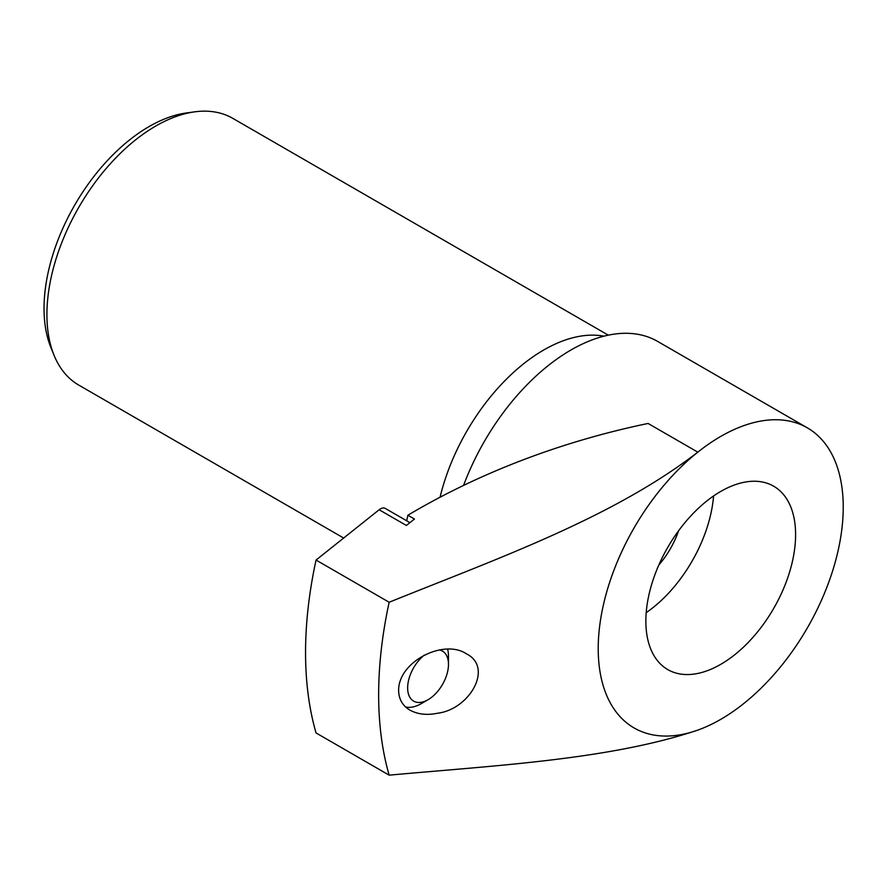 <?xml version="1.0" encoding="UTF-8"?>
<svg xmlns="http://www.w3.org/2000/svg" width="887" height="887" viewBox="0 0 887 887"><rect width="100%" height="100%" fill="white"/><g stroke="black" fill="none" stroke-linecap="round" stroke-linejoin="round"><path stroke-width="1.33" d="M720.732 664.352A105.875 61.125 -60 0 1 667.789 669.596A105.875 61.125 -60 0 1 667.789 547.334A105.875 61.125 -60 0 1 773.664 486.198A105.875 61.125 -60 0 1 789.896 571.051A105.875 61.125 -60 0 1 720.732 664.352M389.149 775.16C497.485 765.281 610.201 759.549 697.814 730.101A173.253 100.031 120 0 0 720.732 719.357A173.253 100.031 120 0 0 833.913 566.682A173.253 100.031 120 0 0 807.358 427.856A173.253 100.031 120 0 0 697.814 452.159C612.174 518.152 496.975 558.688 389.149 602.251L316.049 560.052A385.013 222.293 120 0 0 316.049 732.95L389.149 775.16A385.013 222.293 -60 0 1 389.149 602.251M697.814 730.101A173.253 100.031 -60 0 1 598.215 648.63A173.253 100.031 -60 0 1 697.814 452.159L648.087 423.454A567.115 382.896 169.7 0 0 407.887 515.225A572.891 330.762 -120 0 0 406.712 520.791M398.618 690.574C398.208 661.58 443.744 638.662 466.362 653.786C493.793 667.357 469.589 709.278 437.79 713.192C427.135 715.421 417.855 714.412 409.96 710.143C402.643 705.864 398.862 699.333 398.618 690.574M439.453 649.994A28.872 16.676 -60 0 1 448.478 664.352A28.872 16.676 -60 0 1 428.066 699.71L421.258 703.646A38.507 22.23 -60 0 1 405.625 706.972M447.647 649.229A38.507 22.23 -60 0 1 448.478 656.491L448.478 664.352M343.657 538.032L78.81 385.124A154.005 88.922 -60 0 1 54.085 355.354L50.947 347.682A148.451 85.706 -60 0 1 74.785 204.964A148.451 85.706 -60 0 1 186.458 112.959L194.674 111.84A154.005 88.922 -60 0 1 232.815 118.37L608.305 335.164M54.085 355.354A154.005 88.922 -60 0 1 78.81 207.292A154.005 88.922 -60 0 1 194.674 111.84M440.063 497.241A154.005 88.922 -60 0 1 603.914 336.173M463.579 485.422A173.253 100.031 -60 0 1 657.622 341.406L807.358 427.856M407.887 515.225L414.451 519.017L406.368 525.459L379.148 509.748L316.049 560.052M409.905 522.643L385.235 508.395A9.624 5.555 120 0 0 379.148 509.748M421.258 703.646L428.066 699.71A28.872 16.676 -60 0 1 407.732 690.031A28.872 16.676 -60 0 1 424.341 655.105M713.58 495.966A105.875 61.125 -60 0 1 646.202 612.673M678.633 530.703A62.567 36.123 -60 0 1 658.808 565.041"/></g></svg>

